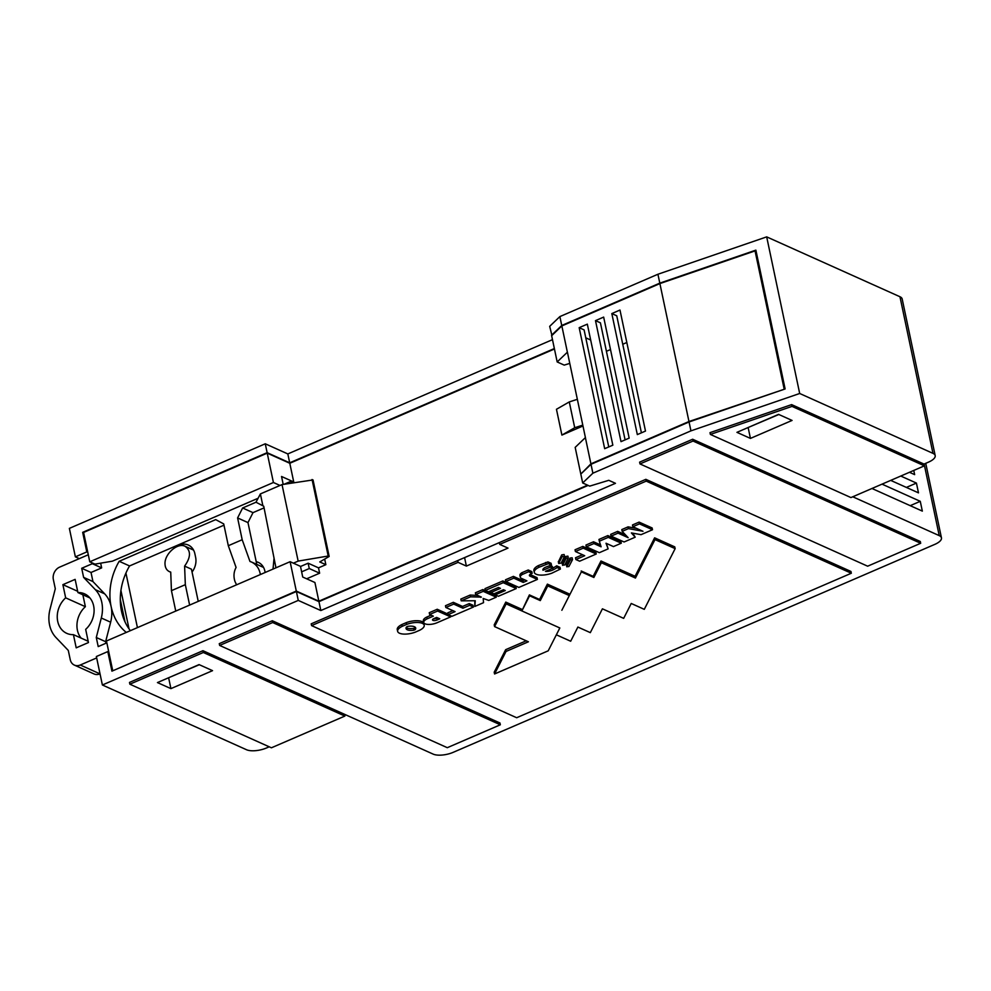 <?xml version="1.0" encoding="UTF-8"?>
<svg xmlns="http://www.w3.org/2000/svg" width="991" height="991" viewBox="0 0 991 991"><rect width="100%" height="100%" fill="white"/><g stroke="black" fill="none" stroke-linecap="round" stroke-linejoin="round"><path stroke-width="1.49" d="M521.885 610.927L529.392 594.897L540.095 599.704L540.281 600.596L529.578 595.777L521.885 610.927L559.828 627.972L506.153 603.866L494.583 626.597L528.401 641.784L506.029 651.459L494.571 673.979L548.209 650.814L559.828 627.972L556.372 634.81L570.68 641.239L577.889 627.055L590.314 632.642L602.417 608.821L623.661 618.359L631.23 603.469L644.286 609.341L675.144 548.642L655.001 539.587L635.442 578.05L601.364 562.752L593.869 577.48L581.37 571.869L561.847 610.27L581.37 571.869M581.184 570.977L593.683 576.589L593.869 577.48M529.392 594.897L529.578 595.777M539.587 599.468L547.379 584.133L547.763 585.892L540.281 600.596M569.292 595.566L547.763 585.892M547.379 584.133L569.453 594.043M593.175 576.366L600.992 560.98L601.364 562.752M600.992 560.98L635.07 576.279L635.442 578.05M635.07 576.279L654.617 537.828L655.001 539.587M654.617 537.828L674.772 546.871L675.144 548.642M494.583 626.597L494.212 624.838L505.782 602.094L506.153 603.866M494.571 673.979L494.199 672.208L505.658 649.687L526.209 640.805M505.658 649.687L506.029 651.459M505.782 602.094L522.022 609.391M564.474 556.434L562.083 556.645L558.689 563.47L561.129 563.099L564.474 556.434M564.82 564.969L568.289 557.908L566.146 558.23L562.702 565.167L564.82 564.969M562.405 563.755L562.702 565.167M566.852 566.703L568.933 566.53L572.488 559.68L570.395 559.853L566.84 566.703L566.468 564.944L570.011 558.094L572.129 557.772L572.253 558.552M632.853 526.729L642.973 531.275L628.467 528.624L622.162 531.349L628.158 537.679L618.037 533.133L611.088 536.131L624.107 541.978L635.181 537.196L631.391 532.923L641.041 534.669L652.499 529.727L639.468 523.88L632.853 526.729L632.481 524.97L639.096 522.108L639.468 523.88M639.096 522.108L652.128 527.955L652.499 529.727M632.815 533.183L635.181 537.196M618.037 533.133L617.666 531.362L610.716 534.36L611.088 536.131M617.666 531.362L625.519 534.88M628.467 528.624L628.096 526.853L621.791 529.578L622.162 531.349M628.096 526.853L636.581 528.414M494.93 593.398L495.24 594.873L498.362 596.272L516.249 588.555L503.217 582.708L485.342 590.425L488.427 591.813L498.473 587.477L500.455 588.357L490.929 592.469L493.939 593.832L503.465 589.719L505.286 590.537L495.24 594.873M490.595 590.871L490.929 592.469M503.217 582.708L502.846 580.937L484.971 588.654L485.342 590.425M502.846 580.937L515.877 586.783L516.249 588.555M407.834 626.349A8.671 3.332 -11.9 0 1 415.712 628.059A8.671 3.332 -11.9 0 1 415.167 629.644L413.904 630.189A8.671 3.332 -11.9 0 1 406.037 628.48A8.671 3.332 -11.9 0 1 406.57 626.894L407.834 626.349M406.174 627.526A8.671 3.332 168.1 0 0 413.532 628.418L414.795 627.873L415.167 629.644M414.795 627.873A8.671 3.332 168.1 0 0 415.204 627.241M413.532 628.418L413.904 630.189M397.639 631.341L397.255 629.57A12.437 4.782 -11.9 0 1 401.838 624.553L406.248 622.645L406.62 624.417L402.21 626.324A12.437 4.782 168.1 0 0 397.639 631.341A12.437 4.782 168.1 0 0 415.241 632.171L419.639 630.264A12.437 4.782 168.1 0 0 424.222 625.247A12.437 4.782 168.1 0 0 406.62 624.417M401.838 624.553L402.21 626.324M406.248 622.645A12.437 4.782 -11.9 0 1 423.851 623.475L424.222 625.247M475.742 594.563L475.37 592.804L482.852 589.571L483.224 591.342L475.742 594.563L481.341 597.077L470.514 596.83L461.211 600.843L475.259 600.744L474.862 606.43L483.534 602.677L483.199 598.465L488.774 600.422L496.256 597.189L483.224 591.342M482.852 589.571L495.884 595.418L496.256 597.189M474.763 600.757L474.862 606.43M470.514 596.83L470.143 595.058L460.84 599.072L461.211 600.843M470.143 595.058L477.699 595.442M480.573 596.731L480.709 597.35M562.331 563.396L565.774 556.459L567.917 556.137L568.029 556.905M599.332 541.21L598.96 539.438L607.867 535.586L608.239 537.357L599.332 541.21L601.103 546.797L593.894 543.551L586.313 546.821L599.344 552.681L608.127 548.878L606.021 543.241L613.454 546.586L621.27 543.204L608.239 537.357M607.867 535.586L620.899 541.445L621.27 543.204M606.368 543.402L608.127 548.878M593.894 543.551L593.522 541.78L585.941 545.05L586.313 546.821M593.522 541.78L600.521 544.926M534.273 572.34L533.901 570.568A12.437 4.782 -11.9 0 1 538.485 565.551L547.973 561.897L551.083 563.284L551.454 565.056L548.345 563.656L538.856 567.323A12.437 4.782 168.1 0 0 534.273 572.34A12.437 4.782 168.1 0 0 551.888 573.17L560.386 569.069L557.066 567.583A24.255 9.328 -11.9 0 1 553.151 569.862A6.392 2.453 -11.9 0 1 545.484 571.336L552.718 568.215L550.278 567.112L543.006 570.246A6.392 2.453 -11.9 0 1 542.907 569.974A6.392 2.453 -11.9 0 1 546.475 566.864A70.658 27.153 -11.9 0 1 551.454 565.056M547.973 561.897L548.345 563.656M549.955 565.576L550.278 567.112M550.216 565.489L552.346 566.443L552.718 568.215M552.705 568.14A6.392 2.453 168.1 0 0 552.78 568.103L553.151 569.862M552.78 568.103A24.255 9.328 168.1 0 0 556.694 565.811L557.066 567.583M556.694 565.811L560.014 567.298L560.386 569.069M538.485 565.551L538.856 567.323M545.62 562.467L545.991 564.238M505.844 581.568L505.472 579.797L513.4 576.378L513.772 578.149L505.844 581.568L518.875 587.428L537.407 579.413L530.371 576.254A4.063 1.561 -11.9 0 1 529.405 575.511A4.063 1.561 -11.9 0 1 532.192 573.368L528.587 571.745L522.307 574.458A8.089 3.109 168.1 0 0 520.3 577.196A8.089 3.109 168.1 0 0 521.514 578.422L526.902 580.837L523.26 582.411L513.772 578.149M513.4 576.378L522.889 580.639L523.26 582.411M522.889 580.639L524.71 579.846M520.3 577.196L519.928 575.424A8.089 3.109 -11.9 0 1 521.935 572.699L522.307 574.458M521.935 572.699L528.215 569.986L528.587 571.745M528.215 569.986L531.82 571.596L532.192 573.368M529.962 574.47A4.063 1.561 168.1 0 0 529.999 574.483L530.371 576.254M529.999 574.483L537.035 577.642L537.407 579.413M436.647 617.418L439.769 618.83L437.056 619.994A2.973 1.14 -11.9 0 1 432.522 619.932A2.973 1.14 -11.9 0 1 433.922 618.595L436.647 617.418M433.463 618.805A2.973 1.14 168.1 0 0 436.684 618.223L437.056 619.994M436.684 618.223L437.576 617.839M437.229 609.267L437.601 611.038L429.623 614.482L429.252 612.711L437.229 609.267L448.043 614.123M450.36 615.609L450.632 616.885L437.601 611.038M423.739 622.472L423.368 620.713A8.857 3.407 -11.9 0 1 426.824 617.034L427.195 618.805A8.857 3.407 168.1 0 0 423.739 622.472A8.857 3.407 168.1 0 0 436.746 622.881L450.632 616.885M426.824 617.034L431.147 615.163M429.623 614.482L433.34 616.154L427.195 618.805M453.333 602.317L462.549 606.455L462.921 608.226L453.705 604.089L453.333 602.317L445.467 605.712L445.839 607.483L455.067 611.62L448.155 614.606L447.771 612.847L452.875 610.642M453.705 604.089L445.839 607.483M462.549 606.455L469.251 603.569L469.623 605.34L462.921 608.226M469.251 603.569L473.054 605.278L473.425 607.049L469.623 605.34M448.155 614.606L451.946 616.315L473.425 607.049M558.404 561.835L561.711 554.886L564.127 554.514L564.226 555.27M575.412 551.529L575.04 549.77L582.844 546.4L583.216 548.159L575.412 551.529L584.715 555.716L575.882 559.531L579.611 561.203L596.235 554.019L583.216 548.159M582.844 546.4L595.864 552.247L596.235 554.019M582.522 554.725L575.511 557.76L575.882 559.531M466.377 566.084L508.011 548.11L499.712 544.381L646.219 481.118L851.319 573.244L516.67 717.732L311.57 625.606L458.077 562.355L466.377 566.084L464.593 557.599M344.509 714.288L202.944 650.703L129.487 682.427L129.858 684.199L271.423 747.796L344.88 716.072L344.509 714.288L433.191 754.126A14.778 5.673 168.1 0 0 453.209 752.33L934.773 544.393A14.778 5.673 168.1 0 0 941.45 537.853A14.778 5.673 168.1 0 0 939.233 535.623L852.768 496.776M913.764 470.44L914.643 474.627L909.465 472.298M900.769 476.052L916.427 483.075L918.484 492.861L890.711 480.387M882.027 484.141L920.267 501.322L922.336 511.108L871.969 488.489M552.482 339.653L287.824 453.928L265.266 443.795L69.37 528.376L75.378 556.855L79.33 558.627M791.623 404.613L792.007 406.384L710.374 434.43L710.002 432.658L791.623 404.613L924.021 464.073L928.505 462.128A14.778 5.673 168.1 0 0 935.182 455.587L902.182 298.985A14.778 5.673 168.1 0 0 899.964 296.743L766.687 236.874L657.925 274.247L559.878 316.587L549.683 326.349L551.937 335.416M500.344 724.78L499.972 722.996L272.314 620.75L272.686 622.534L219.643 645.438L447.3 747.685L500.344 724.78L272.686 622.534M272.314 620.75L219.259 643.654L219.643 645.438M202.944 650.703L203.316 652.487L129.858 684.199M935.182 455.587A14.778 5.673 168.1 0 0 932.965 453.358L799.687 393.489L690.938 430.862L592.878 473.202L582.683 482.964L589.707 486.123L608.784 480.313L615.473 483.311L320.824 610.543L298.266 600.41L102.383 684.992L246.536 749.741A14.778 5.673 168.1 0 0 266.567 747.945L269.23 746.805M920.689 543.279L920.317 541.507L692.659 439.248L639.604 462.153L639.988 463.937L867.645 566.195L920.689 543.279L693.043 441.032L639.988 463.937M851.319 573.244L850.947 571.46L645.847 479.334L311.199 623.835L311.57 625.606M588.134 485.417L318.953 601.636L296.396 591.503L111.933 671.155L107.808 651.582L96.375 656.513L102.383 684.992M120.283 599.431L125.027 621.914M75.378 556.855L86.799 551.913L87.79 552.359M296.396 591.503L298.266 600.41M265.266 443.795L267.136 452.689L82.674 532.34L86.799 551.913M107.808 651.582L108.787 652.016M82.674 532.34L83.665 532.786M657.925 274.247L659.808 283.141L755.873 250.141L785.12 388.955L689.055 421.968L591.008 464.296L580.813 474.07L582.683 482.964M659.808 283.141L561.748 325.482L551.553 335.255M554.353 348.547L289.694 462.822L267.136 452.689M747.92 427.616L778.827 414.486M168.408 677.832L199.327 664.713M924.021 464.073L924.392 465.844L792.007 406.384M710.374 434.43L850.935 497.569L924.392 465.844M344.88 716.072L203.316 652.487M157.445 682.576L170.923 688.621L212.545 670.659L199.067 664.602L157.445 682.576M750.435 438.406L792.057 420.432L778.567 414.374L736.945 432.349L750.435 438.406L748.18 427.728M692.659 439.248L693.043 441.032M168.668 677.943L170.923 688.621M499.34 542.597L499.712 544.381M645.847 479.334L646.219 481.118M457.706 560.572L458.077 562.355M766.687 236.874L799.687 393.489M689.055 421.968L690.938 430.862M591.008 464.296L592.878 473.202M559.878 316.587L561.748 325.482M318.953 601.636L320.824 610.543M287.824 453.928L289.694 462.822M906.369 487.423L916.427 483.075M910.209 505.67L920.267 501.322M275.956 567.806L263.742 506.24L255.988 502.226L242.634 507.987L237.605 517.934L247.973 522.591L256.78 564.387M189.628 605.092L185.329 584.678L184.599 566.109L191.449 569.181L198.237 601.376M237.605 517.934L242.188 539.723L228.314 545.719L223.718 523.917L215.691 519.618L119.18 561.29L129.561 565.948A55.818 45.586 -65.8 0 0 125.931 573.058A55.818 45.586 -65.8 0 0 130.366 630.672M88.286 554.762L59.646 567.125A9.848 8.039 -65.8 0 0 53.353 579.549L55.298 588.753L50.033 609.205A31.526 25.741 -65.8 0 0 56.004 637.56L68.292 650.43L70.237 659.634A9.848 8.039 -65.8 0 0 74.362 665.097L94.058 673.954A9.848 8.039 -65.8 0 0 99.98 673.868L100.029 673.843M82.86 594.786L85.375 606.69A21.666 17.702 -65.8 0 0 81.126 638.117M324.676 559.073L325.853 564.684L318.507 567.855L319.635 573.194L309.266 568.537L308.139 563.198L300.508 566.493M318.507 567.855L308.139 563.198M293.72 482.605L290.883 481.329L284.206 484.215M291.243 483.026L290.883 481.329M325.853 564.684L319.759 561.947L329.161 556.459L328.194 556.025L298.155 561.104L293.386 563.173M100.648 563.161L101.652 567.893L92.312 563.706L92.138 562.863M119.18 561.29A55.818 45.586 -65.8 0 0 111.116 606.517A31.526 25.741 -65.8 0 0 104.662 593.832L92.956 581.568L91.036 572.476L101.652 567.893M175.754 611.075L171.443 590.661L185.329 584.678M105.95 643.246L105.616 641.685L110.645 622.199A31.526 25.741 -65.8 0 0 111.116 606.517A55.818 45.586 -65.8 0 0 126.303 632.431M301.636 571.832L309.266 568.537M236.564 584.814L235.016 581.606C233.368 576.576 233.715 571.857 236.081 567.447L228.314 545.719M260.373 574.545C259.345 568.623 256.409 564.461 251.578 562.058L249.967 561.463L242.188 539.723M242.634 507.987L253.002 512.644L247.973 522.591M264.077 507.863L253.002 512.644M274.012 558.54L273.021 569.082M298.155 561.104L282.026 484.587L260.385 493.927L255.988 502.226M262.9 505.831L260.385 493.927M329.161 556.459L313.032 479.929L282.026 484.587M328.194 556.025L312.066 479.495M184.599 566.109C190.916 557.239 191.065 550.624 185.069 546.276C177.513 542.288 164.172 554.254 165.026 564.251C165.237 567.868 166.723 570.333 169.473 571.671L170.725 572.104L171.443 590.661M223.991 525.18L129.561 565.948M105.616 641.685L96.288 637.498L101.305 618A31.526 25.741 -65.8 0 0 95.334 589.645L83.616 577.369L81.696 568.277L92.312 563.706M106.855 642.849L98.208 646.59L96.288 637.498M74.362 665.097A9.848 8.039 -65.8 0 0 80.271 665.011L96.672 657.925M91.036 572.476L81.696 568.277M92.956 581.568L83.616 577.369M85.672 629.359A21.666 17.702 -65.8 0 0 84.545 593.832A21.666 17.702 -65.8 0 0 77.917 592.556L75.13 579.376L62.891 584.653L65.666 597.846A21.666 17.702 -65.8 0 0 66.793 633.373A21.666 17.702 -65.8 0 0 73.421 634.649L76.208 647.841L88.447 642.552L85.672 629.359M77.917 592.556L89.908 597.945M62.891 584.653L77.645 591.28M65.666 597.846L85.375 606.69M73.421 634.649L88.174 641.276M319.635 573.194L306.653 578.794M125.931 573.058L137.427 627.625M174.874 547.651A15.757 12.871 114.2 0 1 188.278 545.025A15.757 12.871 114.2 0 1 194.88 553.758L195.623 557.326A15.757 12.871 114.2 0 1 192.056 572.03M256.211 561.686A15.757 12.871 114.2 0 1 258.279 562.368A15.757 12.871 114.2 0 1 264.87 571.113L265.167 572.476M318.854 601.19L314.915 582.51L302.726 577.035L300.484 566.356L290.115 561.699L296.297 591.07L318.854 601.19L587.576 485.169M292.989 482.27L293.732 481.96L289.793 463.268L554.452 348.993M582.968 425.994L561.897 435.086L556.459 409.283L569.28 401.925L577.344 399.311M581.098 473.797L590.909 463.85L688.968 421.522L784.723 389.091M113.197 670.61L296.297 591.07M626.82 342.502L622.744 344.261M610.493 349.55L606.418 351.31M611.819 313.577L619.982 310.047L645.488 431.073L637.324 434.591L611.819 313.577L616.749 315.782L641.412 432.832M595.492 320.626L603.655 317.095L629.161 438.121L620.998 441.639L595.492 320.626L600.422 322.831L625.086 439.88M579.178 327.674L587.329 324.144L612.834 445.17L604.671 448.688L579.178 327.674L584.095 329.879L608.759 446.929M590.686 340.024L585.768 337.82M590.909 463.85L585.384 437.601L575.176 447.375L580.714 473.624M688.968 421.522L659.895 283.587L755.055 250.896L756.133 251.38M567.372 352.177L561.847 325.928L659.895 283.587M585.421 437.588L567.409 352.164L557.177 361.95L551.653 335.701L561.847 325.928M569.788 363.4L564.213 365.109L557.177 361.95M258.094 498.262L112.392 561.166L94.963 564.127L89.772 561.798L83.591 532.44L267.236 453.135L289.793 463.268M120.927 590.463L129.028 628.876M112.652 670.362L106.458 640.991L290.115 561.699M89.772 561.798L273.417 482.506L267.236 453.135M273.417 482.506L279.995 485.454M283.203 484.388L281.543 476.485L293.732 481.96M561.897 435.086L574.718 427.728L582.782 425.114M574.718 427.728L569.28 401.925M784.116 388.819L755.055 250.896M561.711 554.886L562.083 556.645M558.342 561.55L558.713 563.322M568.078 557.153L568.215 557.797M565.774 556.459L566.146 558.23M570.023 558.094L570.395 559.853M572.303 558.788L572.439 559.432M924.145 464.011L939.233 535.623M899.964 296.743L932.965 453.358M104.662 593.832L95.334 589.645M110.645 622.199L101.305 618M99.98 673.868L80.271 665.011M564.127 554.514L564.498 556.285M558.317 561.699L558.689 563.47M562.256 563.606L562.628 565.365M567.917 556.137L568.289 557.908M566.456 565.068L566.827 566.84M572.129 557.772L572.501 559.543M925.743 463.33L941.45 537.853M263.556 567.434L251.578 562.058M193.567 550.092L185.069 546.276M170.737 572.228L169.473 571.671"/></g></svg>

